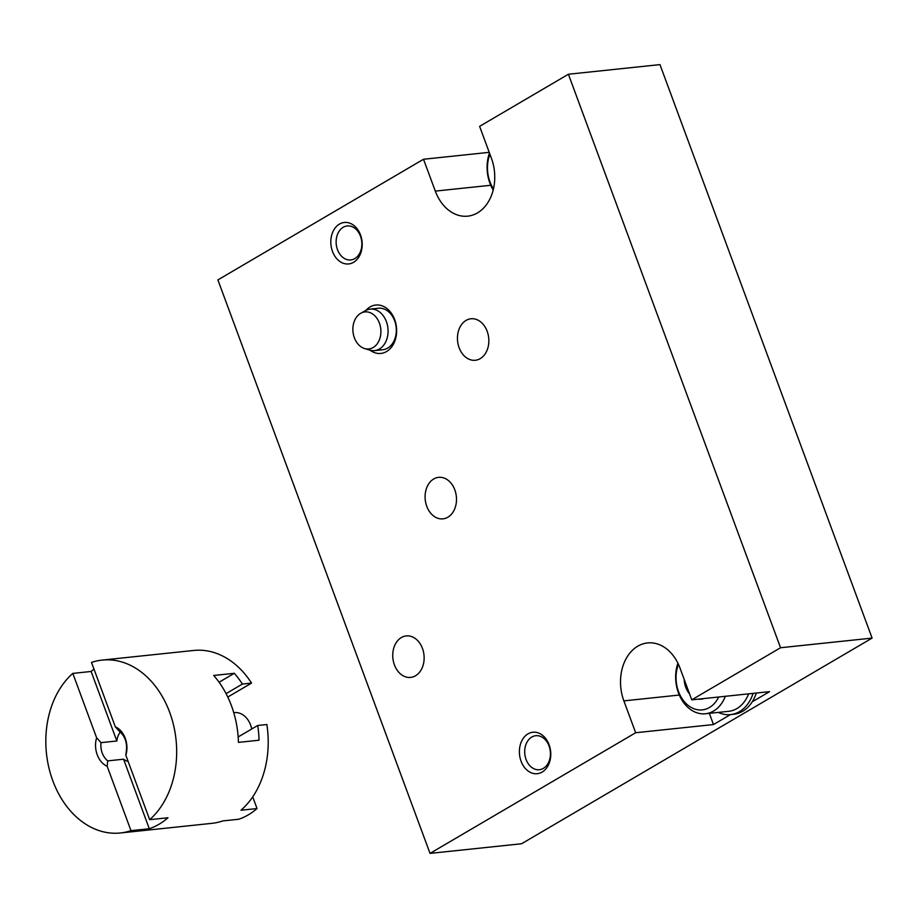 <?xml version="1.0" encoding="UTF-8"?>
<svg xmlns="http://www.w3.org/2000/svg" width="918" height="918" viewBox="0 0 918 918"><rect width="100%" height="100%" fill="white"/><g stroke="black" fill="none" stroke-linecap="round" stroke-linejoin="round"><path stroke-width="1.38" d="M401.373 637.54A20.862 15.64 84 0 1 406.261 635.91A20.862 15.64 84 0 1 423.99 655.027A20.862 15.64 84 0 1 410.633 677.404A20.862 15.64 84 0 1 393.455 661.66A20.862 15.64 84 0 1 401.373 637.54M433.721 478.978A20.862 15.64 84 0 1 438.609 477.349A20.862 15.64 84 0 1 456.349 496.454A20.862 15.64 84 0 1 442.981 518.842A20.862 15.64 84 0 1 425.803 503.087A20.862 15.64 84 0 1 433.721 478.978M466.069 320.405A20.862 15.64 84 0 1 470.957 318.776A20.862 15.64 84 0 1 488.697 337.881A20.862 15.64 84 0 1 475.329 360.269A20.862 15.64 84 0 1 458.162 344.525A20.862 15.64 84 0 1 466.069 320.405M365.926 310.399A24.338 18.245 84 0 1 370.08 306.933A24.338 18.245 84 0 1 396.656 330.675A24.338 18.245 84 0 1 370.115 350.228M528.011 733.861A20.862 15.64 84 0 1 550.754 755.411A20.862 15.64 84 0 1 526.473 769.651A20.862 15.64 84 0 1 528.011 733.861M339.442 224.095A20.862 15.64 84 0 1 362.185 245.645A20.862 15.64 84 0 1 337.904 259.886A20.862 15.64 84 0 1 339.442 224.095M489.225 152.342L423.519 159.25L435.304 191.105A41.723 31.269 -96 0 0 467.721 216.155A41.723 31.269 -96 0 0 491.394 158.206L479.609 126.351L568.403 74.243L659.962 64.616L872.1 638.102L521.573 843.757L430.026 853.384L635.669 732.736L623.873 700.882L679.32 695.041M423.519 159.25L217.887 279.898L430.026 853.384M568.403 74.243L780.541 647.741L691.747 699.837L679.963 667.971A41.723 31.269 -96 0 0 647.557 642.933A41.723 31.269 -96 0 0 623.873 700.882M635.669 732.736L713.481 724.554L730.407 714.629M780.541 647.741L872.1 638.102M691.747 699.837L769.571 691.644L752.232 701.811M709.339 713.343L713.481 724.554M343.194 227.285A17.098 12.818 84 0 1 347.199 225.943A17.098 12.818 84 0 1 361.738 241.606A17.098 12.818 84 0 1 350.779 259.943A17.098 12.818 84 0 1 336.711 247.045A17.098 12.818 84 0 1 343.194 227.285M531.763 737.051A17.098 12.818 84 0 1 535.768 735.708A17.098 12.818 84 0 1 550.307 751.372A17.098 12.818 84 0 1 539.348 769.72A17.098 12.818 84 0 1 525.28 756.811A17.098 12.818 84 0 1 531.763 737.051M360.82 313.233L365.582 310.582A20.862 15.64 84 0 1 370.195 309.114L378.434 308.241A20.862 15.64 84 0 1 396.174 327.359A20.862 15.64 84 0 1 382.806 349.735L374.567 350.607A20.862 15.64 84 0 1 369.747 350.125L364.526 348.53A18.624 13.965 84 0 1 353.028 332.075A18.624 13.965 84 0 1 360.579 313.371A18.624 13.965 84 0 1 360.82 313.233A18.624 13.965 84 0 1 379.409 323.09A18.624 13.965 84 0 1 373.201 347.497A18.624 13.965 84 0 1 364.526 348.53M493.471 188.844A30.592 22.939 84 0 1 489.948 154.293M493.184 190.026A34.769 26.06 84 0 1 489.478 153.019M756.306 693.044A38.246 28.665 84 0 1 733.746 714.273L730.533 714.606A38.246 28.665 84 0 1 718.301 712.402M753.104 693.377A38.246 28.665 84 0 1 730.533 714.606M718.691 697.003A30.592 22.939 84 0 1 709.442 707.503A30.592 22.939 84 0 1 682.843 699.78A30.592 22.939 84 0 1 678.436 664.288M703.785 698.564A19.817 14.86 84 0 1 698.437 699.126M689.544 693.893A19.817 14.86 84 0 1 684.174 679.366M748.618 693.847A34.769 26.06 84 0 1 736.902 708.581A34.769 26.06 84 0 1 728.754 711.301L705.46 713.756A34.769 26.06 84 0 1 680.915 698.334A34.769 26.06 84 0 1 677.909 663.186M725.323 696.303A34.769 26.06 84 0 1 713.607 711.037A34.769 26.06 84 0 1 705.46 713.756M370.195 309.114A20.862 15.64 84 0 1 386.398 321.633A20.862 15.64 84 0 1 374.567 350.607M93.98 669.107A86.923 65.155 -96 0 0 91.341 671.276A86.923 65.155 -96 0 0 91.123 671.471L72.809 673.399L96.62 737.774L101.003 742.651L116.838 740.987L91.123 671.471M115.324 726.804A20.862 15.64 84 0 1 125.858 755.296L126.443 749.903A17.098 12.818 84 0 0 119.696 731.68L115.324 726.804L91.502 662.429A86.923 65.155 84 0 1 102.15 660.088A86.923 65.155 84 0 1 171.918 719.024A86.923 65.155 84 0 1 149.668 819.682L167.983 817.754A86.923 65.155 -96 0 1 149.29 828.725L123.574 759.209A17.098 12.818 -96 0 0 128.118 761.412M123.574 759.209L107.739 760.873L107.165 766.266L130.976 830.641L149.29 828.725M130.976 830.641A86.923 65.155 84 0 1 120.338 832.982A86.923 65.155 84 0 1 50.57 774.046A86.923 65.155 84 0 1 72.809 673.399M102.15 660.088L193.698 650.46A86.923 65.155 84 0 1 251.543 683.095L242.386 684.059A86.923 65.155 -96 0 0 234.285 673.307L213.687 675.476A86.923 65.155 84 0 1 238.428 742.387L259.037 740.218A86.923 65.155 -96 0 0 257.717 725.484L266.863 724.52A86.923 65.155 84 0 1 241.009 810.238L257.029 808.551A86.923 65.155 84 0 1 238.806 819.246L222.787 820.921A86.923 65.155 84 0 1 211.886 823.343L120.338 832.982M257.029 808.551L252.714 796.87M107.739 760.873A17.098 12.818 84 0 1 101.003 742.651M120.235 732.116A17.098 12.818 -96 0 0 116.838 740.987M107.165 766.266A20.862 15.64 84 0 1 96.62 737.774M149.668 819.682L125.858 755.296M257.717 725.484L238.164 736.947M227.79 697.037L251.543 683.095M242.386 684.059L226.08 693.629M234.285 673.307L219.069 682.235M233.757 712.666L234.423 712.597A20.862 15.64 84 0 1 250.625 725.117A20.862 15.64 84 0 1 251.739 728.984M435.304 191.105L490.751 185.275"/></g></svg>
